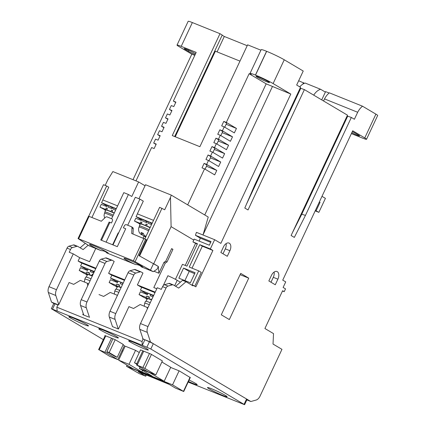 <?xml version="1.0" encoding="UTF-8"?>
<svg xmlns="http://www.w3.org/2000/svg" width="426" height="426" viewBox="0 0 426 426"><rect width="100%" height="100%" fill="white"/><g stroke="black" fill="none" stroke-linecap="round" stroke-linejoin="round"><path stroke-width="0.64" d="M268.274 81.627A7.439 0.543 25.1 0 1 269.488 82.553A7.439 0.543 25.1 0 1 264.663 80.865A7.439 0.543 25.1 0 1 257.224 77.17A7.439 0.543 25.1 0 1 256.015 76.243A7.439 0.543 25.1 0 1 260.84 77.931A7.439 0.543 25.1 0 1 268.274 81.627M229.305 243.203A6.198 3.712 112 0 0 229.002 243.054A6.198 3.712 112 0 0 223.469 246.894L220.849 252.49L227.276 256.303L229.902 250.706A6.198 3.712 112 0 0 229.305 243.203M277.305 271.671A6.198 3.712 112 0 0 276.996 271.516A6.198 3.712 112 0 0 271.463 275.361L268.843 280.958L275.276 284.77L277.896 279.174A6.198 3.712 112 0 0 277.305 271.671M53.798 303.472L51.519 302.119L48.33 292.486A6.198 3.712 -68 0 1 48.995 286.682L67.052 248.129A3.099 1.853 -68 0 1 68.991 246.185L73.405 244.95L76.856 246.34L72.447 247.575L68.991 246.185M74.385 245.051A3.099 1.853 112 0 0 74.231 244.977A3.099 1.853 112 0 0 73.405 244.95M80.131 247.804L85.2 243.422M133.013 179.692L191.812 54.166L178.792 46.445A10.847 0.793 25.1 0 1 177.024 45.087A10.847 0.793 25.1 0 1 181.22 46.354L192.36 22.562L219.986 33.697L222.239 35.033L174.687 136.544M347.11 115.952L351.338 117.454L354.395 119.264L357.675 112.267A13.52 8.094 -68 0 1 362.526 106.207L375.902 114.141L364.762 137.928L352.701 130.777L282.731 280.143L285.729 281.879L283.12 287.454L285.532 288.881L284.217 291.682L282.491 290.985M224.752 127.22L226.675 123.114L223.783 121.399L226.312 122.422L249.125 73.725L251.425 74.651A13.946 1.022 25.1 0 1 250.03 73.442L261.175 49.656A13.946 1.022 25.1 0 1 266.564 51.28L266.66 51.317A13.946 1.022 25.1 0 1 284.254 59.784L303.227 71.035L296.672 85.03L300.532 87.319L254.647 185.273L244.801 208.042L248.017 209.949L304.388 89.609L347.483 115.164L291.107 235.509L294.323 237.415L305.453 215.407L351.338 117.454M300.16 88.107L304.388 89.609M222.154 35.204L224.3 36.476L247.197 45.704M219.986 33.697L172.264 135.569L199.89 146.704L247.607 44.831L260.92 50.199M177.024 45.087L188.17 21.3A10.847 0.793 25.1 0 1 192.36 22.562M135.985 180.89L151.608 147.54L154.137 148.557L156.235 144.079L153.706 143.061L155.538 139.142L158.073 140.165L160.171 135.686L157.636 134.664L159.473 130.745L162.008 131.767L164.101 127.289L161.571 126.266L163.408 122.353L165.938 123.37L168.036 118.891L165.506 117.874L167.338 113.955L169.873 114.972L171.971 110.499L169.436 109.477L171.273 105.557L173.803 106.58L175.901 102.102L173.371 101.079L196.184 52.382L181.22 46.354M191.812 54.166L194.783 55.364M195.151 54.581A6.198 0.453 25.1 0 1 188.377 51.253L185.161 49.347A6.198 0.453 25.1 0 1 184.154 48.575A6.198 0.453 25.1 0 1 188.175 49.98A6.198 0.453 25.1 0 1 194.368 53.058A6.198 0.453 25.1 0 1 195.619 53.58M76.856 246.34A3.099 1.853 112 0 1 77.686 246.366A3.099 1.853 112 0 1 77.836 246.441L83.134 249.583L88.139 245.254M58.788 304.494L55.811 295.5A6.198 3.712 -68 0 1 56.477 289.701L73.261 253.869L69.23 252.245L70.508 249.524A3.099 1.853 -68 0 1 72.447 247.575M51.519 302.119L57.995 304.728M246.835 399.907L250.839 401.521L150.506 342.014L143.599 339.234M298.674 80.759L304.489 83.288M347.653 116.271L301.768 214.225L292.401 232.75M150.506 342.014L147.311 332.381A6.198 3.712 -68 0 1 147.976 326.582L166.034 288.024A3.099 1.853 -68 0 1 167.972 286.08L172.386 284.845A3.099 1.853 -68 0 1 173.217 284.872A3.099 1.853 -68 0 1 173.366 284.946L178.664 288.088L186.024 281.724L193.026 285.878L193.287 285.319L195.859 286.842L212.904 250.461L210.332 248.933L214.656 239.7L220.854 243.374L290.798 94.061L273.109 83.571L284.254 59.784M284.217 291.682L282.608 290.729L264.913 328.51L273.524 333.617L273.018 344.048L281.959 349.347L260.036 396.137A6.198 3.712 -68 0 1 256.159 400.035L250.839 401.521M229.337 319.569L248.736 278.151L240.701 273.38L221.296 314.803L229.337 319.569M246.356 204.437L300.703 88.427M303.498 82.703L302.838 84.124M299.776 86.872A12.673 7.588 -68 0 1 305.186 83.065L320.608 89.284A12.673 7.588 112 0 0 313.722 95.142M325.368 92.107L320.608 89.284M321.721 99.886L325.597 91.611L329.133 93.033M362.526 106.207L329.378 92.847A13.52 8.094 112 0 0 324.527 98.907L323.558 100.978M357.675 112.267L324.527 98.907M305.453 215.407L301.768 214.225M187.696 204.858L204.549 168.877L202.02 167.86L204.118 163.382L206.647 164.399L208.484 160.48L205.95 159.462L208.048 154.984L210.582 156.007L212.414 152.087L209.885 151.065L211.983 146.587L214.512 147.609L216.349 143.69L213.82 142.667L215.913 138.189L218.447 139.211L220.285 135.292L217.75 134.275L219.848 129.797L222.383 130.814L224.214 126.9L221.685 125.878L223.783 121.399M266.66 51.317L255.515 75.104A13.946 1.022 25.1 0 1 273.109 83.571M250.03 73.442A13.946 1.022 25.1 0 1 255.424 75.067L266.564 51.28M224.3 36.476L217.079 51.892M239.976 61.12L215.354 51.195L175.262 136.778M173.371 101.079L175.725 102.48M153.706 143.061L156.06 144.457M157.636 134.664L159.995 136.059M161.571 126.266L163.925 127.667M165.506 117.874L167.86 119.269M169.436 109.477L171.79 110.872M105.201 185.385L107.799 179.831L112.863 171.571L138.61 181.945L145.032 185.757M95.759 248.496L89.588 261.67L79.689 257.682L73.261 253.869M79.689 257.682L78.118 261.042L81.867 263.268M164.186 381.259L149.712 372.675L139.355 368.501L152.22 376.131L141.858 371.951L128.998 364.326L118.636 360.151L133.109 368.73L164.186 381.259L170.741 367.265L161.869 362.004M139.355 368.501L140.021 367.084M141.858 371.951L142.582 370.412M128.998 364.326L135.553 350.332L139.286 352.547M118.636 360.151L125.191 346.157L135.553 350.332M149.483 353.505L142.928 367.494L136.576 364.997L147.763 371.674L155.82 374.923L162.391 360.891M155.82 374.923L144.883 368.437L151.459 354.405M172.541 384.838L126.501 366.285L139.393 373.708L145.745 376.211L138.258 371.722L168.185 383.783L175.416 388.075L183.728 391.515L172.541 384.838L179.096 370.849M126.501 366.285L127.044 365.135M99.194 349.868L109.78 356.365L117.837 359.613L106.905 353.127L99.194 349.868L105.749 335.874M117.837 359.613L124.408 345.582M106.612 258.039A3.099 1.853 112 0 0 106.457 257.964A3.099 1.853 112 0 0 105.632 257.938L101.218 259.173A3.099 1.853 112 0 0 99.279 261.122L81.222 299.675A6.198 3.712 112 0 0 80.557 305.474L83.72 315.022M89.503 317.429L86.313 307.796A6.198 3.712 -68 0 1 86.973 301.991L105.036 263.438A3.099 1.853 -68 0 1 106.974 261.495L111.388 260.259A3.099 1.853 -68 0 1 112.214 260.281A3.099 1.853 -68 0 1 112.368 260.361L114.189 261.442L108.619 273.332L111.836 275.244L124.483 280.34M135.388 269.637A3.099 1.853 112 0 0 135.234 269.562A3.099 1.853 112 0 0 134.408 269.536L129.994 270.771A3.099 1.853 112 0 0 128.056 272.72L109.993 311.273A6.198 3.712 112 0 0 109.333 317.072L112.523 326.71M118.247 328.941L115.084 319.393A6.198 3.712 -68 0 1 115.75 313.589L133.807 275.036A3.099 1.853 -68 0 1 135.75 273.093L140.159 271.857A3.099 1.853 -68 0 1 140.99 271.879A3.099 1.853 -68 0 1 141.139 271.958L142.966 273.039L137.39 284.93L141.677 287.475M167.972 286.08L164.521 284.69A3.099 1.853 112 0 0 162.583 286.634L161.305 289.355L157.279 287.731L140.495 323.563A6.198 3.712 112 0 0 139.829 329.367L142.992 338.915M375.902 114.141A10.847 0.793 -154.9 0 1 377.67 115.494L366.525 139.281A10.847 0.793 -154.9 0 1 362.334 138.019L351.375 133.604M249.125 73.725L266.17 83.831L290.798 94.061M202.968 234.987L272.379 86.638M214.656 239.7L196.423 232.346L195.433 235.274L211.046 241.569L209.342 245.206L194.149 239.082L192.951 241.931L197.44 243.736L186.95 266.128L182.466 264.317L175.427 279.339M210.332 248.933L199.741 244.668L189.256 267.054L198.692 270.861L192.137 284.85L193.287 285.319M180.47 282.145L179.841 281.895L180.39 282.22M183.569 268.092L178.851 278.167L190.358 282.805L195.081 272.731L183.569 268.092L189.197 271.431L184.9 280.606M192.019 268.172L202.313 246.191L212.904 250.461M194.788 286.208L201.264 272.384L198.692 270.861M186.024 281.724L182.573 280.329L175.661 286.304M164.521 284.69L168.936 283.45L172.386 284.845M366.525 139.281A10.847 0.793 -154.9 0 0 364.762 137.928M352.313 131.613A6.198 0.453 25.1 0 1 355.332 133.216L358.548 135.122A6.198 0.453 25.1 0 1 359.56 135.894A6.198 0.453 25.1 0 1 351.791 132.726M248.736 278.151L240.099 274.669M222.995 253.763L225.295 248.853A6.198 3.712 112 0 0 226.105 243.597M270.989 282.23L273.295 277.315A6.198 3.712 112 0 0 274.099 272.065M224.214 126.9L234.348 132.907L236.446 128.428L226.312 122.422M220.285 135.292L230.413 141.304L232.511 136.826L222.383 130.814M216.349 143.69L226.478 149.696L228.576 145.218L218.447 139.211M212.414 152.087L222.548 158.094L224.646 153.616L214.512 147.609M208.484 160.48L218.613 166.491L220.711 162.013L210.582 156.007M204.549 168.877L214.683 174.884L216.781 170.411L206.647 164.399M266.17 83.831L204.741 214.965M138.951 198.745L145.516 184.73L171.263 195.108L208.234 217.036L203.165 234.406M127.704 225.226L139.925 199.139L135.319 197.281L113.007 244.923M106.101 242.138L128.418 194.496L131.794 196.498L138.61 181.945M91.936 217.462L106.681 185.981L108.774 187.222L102.81 199.954M88.73 216.184L103.481 184.692L106.681 185.981M156.795 288.759L153.813 287.561L165.293 263.05L163.909 262.496M78.118 261.042L95.951 268.231M108.619 273.332L124.722 279.829M137.39 284.93L155.224 292.119M165.501 261.34L167.024 261.958L172.924 249.364L171.54 248.805M172.924 249.364L171.635 248.598L165.741 261.191L164.005 262.288L158.882 273.22L153.935 271.229M139.765 265.515L138.413 264.972M105.238 251.601L103.885 251.052M158.882 273.22L158.35 266.468L153.733 263.726L171.103 226.648L193.803 240.11M142.928 367.494L144.883 368.437M315.181 210.87L318.866 212.356L315.389 210.433M321.992 196.333L325.421 198.362L318.866 212.356M319.372 201.929L320.064 202.339L316.129 210.737M171.263 195.108L170.48 197.424L171.103 226.648M199.246 241.137L200.257 238.139L195.433 235.274M199.741 244.668L202.313 246.191M210.684 242.341L200.257 238.139M197.249 244.151L192.951 241.931M179.841 281.895L177.195 280.324A9.297 0.682 -154.9 0 0 167.897 275.707L163.302 285.526M195.523 243.454L185.23 265.435M165.293 263.05L167.024 261.958M194.655 273.63L189.197 271.431M169.915 283.556A3.099 1.853 112 0 0 169.761 283.476A3.099 1.853 112 0 0 168.936 283.45M220.822 135.612L222.745 131.512L219.848 129.797M232.511 136.826L222.202 132.667M216.887 144.009L218.81 139.909L215.913 138.189M228.576 145.218L218.266 141.065M212.957 152.407L214.874 148.307L211.983 146.587M224.646 153.616L214.337 149.462M209.022 160.799L210.945 156.699L208.048 154.984M220.711 162.013L210.401 157.854M205.087 169.197L207.009 165.096L204.118 163.382M216.781 170.411L206.466 166.252M236.446 128.428L226.131 124.275M139.925 199.139L143.301 201.141L137.337 213.873M144.861 238.837L159.628 207.324L164.702 209.762L170.48 197.424M128.418 194.496L123.812 192.643L111.591 218.735M109.887 222.372L101.494 240.28M143.056 238.07L143.929 236.206M320.064 202.339L319.319 202.041M161.976 208.266L139.621 255.983M225.343 395.381A10.847 0.793 25.1 0 1 227.106 396.734A10.847 0.793 25.1 0 1 220.072 394.274A10.847 0.793 25.1 0 1 209.23 388.89A10.847 0.793 25.1 0 1 207.462 387.532A10.847 0.793 25.1 0 1 214.496 389.998A10.847 0.793 25.1 0 1 225.343 395.381M189.112 380.024A10.847 0.793 25.1 0 1 195.417 383.32A10.847 0.793 25.1 0 1 197.179 384.673A10.847 0.793 25.1 0 1 188.441 381.451M146.555 348.654A10.847 0.793 25.1 0 1 148.317 350.007A10.847 0.793 25.1 0 1 141.283 347.547A10.847 0.793 25.1 0 1 130.441 342.158A10.847 0.793 25.1 0 1 128.673 340.805A10.847 0.793 25.1 0 1 135.708 343.271A10.847 0.793 25.1 0 1 146.555 348.654M116.628 336.593A10.847 0.793 25.1 0 1 118.391 337.946A10.847 0.793 25.1 0 1 111.362 335.486A10.847 0.793 25.1 0 1 100.515 330.097A10.847 0.793 25.1 0 1 98.752 328.744A10.847 0.793 25.1 0 1 105.781 331.21A10.847 0.793 25.1 0 1 116.628 336.593M86.702 324.532A10.847 0.793 25.1 0 1 88.47 325.885A10.847 0.793 25.1 0 1 81.435 323.425A10.847 0.793 25.1 0 1 70.588 318.036A10.847 0.793 25.1 0 1 68.826 316.683A10.847 0.793 25.1 0 1 75.86 319.149A10.847 0.793 25.1 0 1 86.702 324.532M57.904 304.92L53.83 303.403L51.338 308.722L103.305 339.628M188.154 382.074L244.593 404.7L150.825 349L142.311 345.268L142.018 341.514L56.844 307.183L58.027 304.665L58.602 304.899L69.092 282.507L73.693 284.366L80.344 280.388L87.25 283.173L87.751 285.74M88.528 316.96L82.772 314.638L83.251 313.611M147.891 307.769L140.191 304.515L133.54 308.488L128.94 306.629L118.449 329.021L112.698 326.699M142.018 341.514L143.195 338.995L142.619 338.761L142.811 338.361M143.195 338.995L149.409 341.806L146.917 347.121M244.593 404.7L247.08 399.38L246.579 398.997L153.317 343.686L149.409 341.806M122.006 350.715L122.826 351.205M144.803 339.948L142.311 345.268L51.338 308.722M147.098 307.295L147.396 308.829M99.013 294.568L103.619 296.427L110.27 292.449L117.171 295.234L117.272 295.735M145.495 376.014L146.033 374.859L169.218 384.401M170.656 367.446L179.346 370.945L190.257 377.574M106.873 351.631L114.913 356.402L117.214 357.329L109.173 352.563L106.873 351.631L112.906 338.761L115.206 339.687L123.247 344.453L117.214 357.329M123.087 344.799L124.392 345.619M104.849 335.512L112.906 338.761M142.827 350.822L140.527 349.895L134.499 362.766L136.799 363.692L142.827 350.822L150.884 354.07L162.375 360.928M56.844 307.183L57.143 310.937M88.581 283.961L87.25 283.173M109.173 352.563L115.206 339.687M136.943 364.214L134.499 362.766M78.043 238.544L89.023 245.781L100.946 250.584A10.384 0.761 25.1 0 1 91.175 245.701A10.384 0.761 25.1 0 1 89.481 244.402A10.384 0.761 25.1 0 1 96.212 246.76A10.384 0.761 25.1 0 1 106.596 251.915A10.384 0.761 25.1 0 1 108.284 253.209A10.384 0.761 25.1 0 1 106.793 252.943L135.473 264.503A10.384 0.761 25.1 0 1 125.702 259.615A10.384 0.761 25.1 0 1 124.014 258.321A10.384 0.761 25.1 0 1 130.745 260.675A10.384 0.761 25.1 0 1 141.123 265.835A10.384 0.761 25.1 0 1 142.811 267.129A10.384 0.761 25.1 0 1 141.32 266.857L153.243 271.666L157.04 269.264L158.35 266.468L139.02 255.653L146.491 239.7L131.698 233.491L131.964 228.048A1.858 1.48 -59.3 0 0 131.325 226.701A1.858 1.48 -59.3 0 0 131.165 226.621L126.495 224.742A1.858 1.48 -59.3 0 0 124.328 225.86L123.407 227.819L125.713 228.751L117.32 246.659L100.749 239.982L109.136 222.068L111.442 222.995L112.357 221.035A1.858 1.48 -59.3 0 0 111.926 218.884A1.858 1.48 -59.3 0 0 111.761 218.804L107.091 216.919A1.858 1.48 -59.3 0 0 105.419 217.351L101.313 221.243L88.533 216.152L78.043 238.544L133.391 260.792L153.243 271.666M135.473 264.503C138.391 264.674 140.34 265.462 141.32 266.857M100.946 250.584C103.864 250.76 105.813 251.542 106.793 252.943M150.511 270.041L153.525 263.609M132.997 234.012L133.253 228.81A1.858 1.48 -59.3 0 0 132.614 227.463L131.325 226.701M109.136 222.068L109.833 222.484M118.566 233.043L118.188 232.889L112.624 244.769M117.608 205.891L102.879 199.954L101.569 202.749L105.856 205.295M116.293 208.687L101.569 202.749M111.591 207.382A6.97 0.511 25.1 0 1 112.661 207.766M94.396 271.543L80.599 265.978L81.909 263.183L95.712 268.742M80.599 265.978L86.063 269.221M93.539 271.729L88.203 269.094L87.548 270.489L80.53 267.661L79.22 270.457L86.238 273.29L86.893 271.889L89.657 273.002L89.002 274.403L91.766 275.515L92.421 274.115L93.022 274.477M93.07 274.376L92.421 274.115M94.38 271.58L93.731 271.319L93.076 272.715L90.312 271.602L90.967 270.206M86.238 273.29L88.656 274.722M87.458 274.711L84.124 273.37L79.22 270.457M87.229 275.207L86.052 274.514L86.196 274.206M87.836 269.876L86.089 269.168L85.802 269.786M86.893 271.889L89.465 273.412M92.367 275.872L91.766 275.515M89.002 274.403L90.765 275.452M87.314 275.02L86.052 274.514M92.288 276.048A11.774 0.863 -154.9 0 0 87.516 274.589L86.329 277.129M90.999 278.796A12.397 0.905 -154.9 0 0 85.642 277.129L84.822 279.147A12.279 0.9 25.1 0 1 90.072 280.777M112.118 208.713L112.491 207.92L108.715 205.678L107.565 205.215L106.905 206.615L101.266 204.342L99.956 207.137L105.595 209.411L106.25 208.016L107.4 208.479L106.745 209.874L110.888 211.546L111.548 210.146L112.618 210.785M114.312 212.925L112.043 212.01L112.698 210.609L111.548 210.146M116.117 209.065L114.008 207.813L113.353 209.214L115.622 210.125M114.008 207.813L112.858 207.35L112.203 208.745L108.06 207.079L108.715 205.678M110.888 211.546L111.974 212.191M107.831 210.519L106.745 209.874M113.428 212.83L112.043 212.01M105.595 209.411L106.979 210.236M105.68 210.194L99.956 207.137M104.759 209.826L105.552 210.46M107.267 205.843L105.861 205.279L105.504 206.046M106.25 208.016L107.32 208.649M104.7 209.954L105.616 210.322M104.924 212.191A10.224 0.751 25.1 0 1 104.833 212.004A10.224 0.751 25.1 0 1 113.273 215.141M114.189 213.181A10.224 0.751 -154.9 0 0 105.749 210.045L104.833 212.004M113.268 215.146A10.07 0.74 -154.9 0 0 104.972 212.073L104.498 213.234A10.006 0.735 25.1 0 1 112.736 216.286M122.997 283.514L120.893 282.268L120.239 283.663L122.496 284.579M120.893 282.268L118.13 281.155L117.475 282.55L110.456 279.722L109.141 282.523L116.165 285.351L116.82 283.95L119.386 285.473M121.186 287.374L118.929 286.464L119.584 285.063L116.82 283.95M116.165 285.351L118.582 286.783M117.384 286.773L114.046 285.431L109.141 282.523M117.15 287.273L115.978 286.576L116.122 286.267M117.762 281.937L116.016 281.229L115.723 281.847M118.929 286.464L120.691 287.513M117.241 287.081L115.978 286.576M121.059 287.651A11.774 0.863 -154.9 0 0 117.443 286.65L116.25 289.19M119.775 290.394A12.397 0.905 -154.9 0 0 115.568 289.19L114.748 291.208A12.279 0.9 25.1 0 1 118.843 292.374M153.387 295.852L148.056 293.216L147.401 294.611L140.378 291.783L139.068 294.584L146.086 297.412L146.746 296.011L149.505 297.124L148.85 298.525L151.613 299.638L152.268 298.237M153.653 295.474L152.923 296.842L150.16 295.729L150.815 294.329M146.086 297.412L148.504 298.844M147.311 298.834L143.972 297.492L139.068 294.584M147.076 299.334L145.9 298.637L146.043 298.328M147.689 293.999L145.937 293.29L145.649 293.908M146.746 296.011L149.313 297.534M148.85 298.525L150.618 299.574M147.162 299.143L145.9 298.637M151.56 299.941A11.774 0.863 -154.9 0 0 147.364 298.711L146.177 301.257M150.277 302.684A12.397 0.905 -154.9 0 0 145.495 301.251L144.675 303.269A12.279 0.9 25.1 0 1 149.345 304.67M123.173 283.141L110.52 278.04L111.836 275.244M110.52 278.04L115.989 281.282M153.674 295.431L140.447 290.101L141.757 287.305L154.984 292.635M140.447 290.101L145.916 293.344M146.645 222.633L147.018 221.834L143.243 219.598L142.092 219.134L141.437 220.53L135.798 218.256L134.483 221.057L140.122 223.33L140.782 221.93L141.933 222.393L141.278 223.794L145.42 225.466L146.075 224.065L147.146 224.699M150.224 227.399L146.571 225.929L147.226 224.529L146.075 224.065M151.933 223.746L148.536 221.728L147.881 223.128L151.534 224.603M148.536 221.728L147.385 221.264L146.73 222.665L142.588 220.993L143.243 219.598M145.42 225.466L146.507 226.11M142.359 224.438L141.278 223.794M147.955 226.749L146.571 225.929M140.122 223.33L141.512 224.151M140.207 224.113L134.483 221.057M139.286 223.741L140.085 224.374M141.794 219.763L140.388 219.193L140.032 219.965M140.782 221.93L141.853 222.564M139.227 223.868L140.149 224.241M139.451 226.11A10.224 0.751 25.1 0 1 139.361 225.924A10.224 0.751 25.1 0 1 149.153 229.683A10.07 0.74 -154.9 0 0 139.499 225.988L139.025 227.149A10.006 0.735 25.1 0 1 148.615 230.828M150.069 227.724A10.224 0.751 -154.9 0 0 140.276 223.964L139.361 225.924M144.142 236.318L145.681 237.058L142.039 234.811L142.774 233.251M139.025 227.149C137.891 229.465 139.302 233.006 139.691 233.054L141.097 234.529L142.002 234.891L141.086 232.463L143.386 233.389L143.775 234.747L145.953 236.515M153.52 220.364L137.406 213.868L136.096 216.669L140.383 219.214M152.204 223.165L136.096 216.669M146.118 221.302A6.97 0.511 25.1 0 1 147.188 221.685M67.052 248.129L70.508 249.524M48.995 286.682L56.477 289.701M48.33 292.486L55.811 295.5M188.377 51.253L188.835 50.273M185.161 49.347L185.395 48.852M137.177 365.178L143.732 351.184M190.049 377.292L183.473 391.324M111.505 338.196L104.95 352.19M106.905 353.127L107.443 351.972M86.313 307.796L80.557 305.474M115.084 319.393L109.333 317.072M147.311 332.381L139.829 329.367M162.583 286.634L166.034 288.024M140.495 323.563L147.976 326.582M229.902 250.706L225.295 248.853M277.896 279.174L273.295 277.315M105.632 257.938L111.388 260.259M106.974 261.495L101.218 259.173M86.973 301.991L81.222 299.675M105.036 263.438L99.279 261.122M134.408 269.536L140.159 271.857M135.75 273.093L129.994 270.771M115.75 313.589L109.993 311.273M133.807 275.036L128.056 272.72M177.195 280.324L174.665 285.718M52.536 309.079L55.029 303.765M246.579 398.997L244.087 404.311M150.825 349L153.317 343.686M89.135 216.333L78.645 238.725M133.391 260.792L143.881 238.4M145.639 239.231L135.154 261.623M131.964 228.048L133.253 228.81M141.895 232.921L141.475 233.821M77.686 246.366L74.231 244.977M136.576 364.997L137.103 363.873M145.745 376.211L146.304 375.018M183.728 391.515L190.315 377.452M98.592 349.687L105.153 335.693M173.217 284.872L169.761 283.476M112.214 260.281L106.457 257.964M140.99 271.879L135.234 269.562M84.391 282.023L84.822 279.147M104.594 218.133L104.045 215.38L104.498 213.234M114.312 294.084L114.748 291.208M144.238 306.145L144.675 303.269M142.769 233.246L142.002 234.891"/></g></svg>
